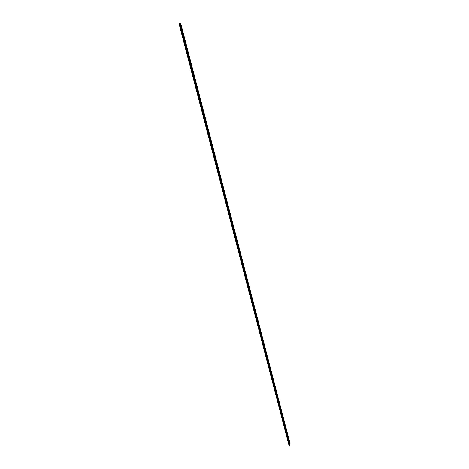 <?xml version="1.0" encoding="UTF-8"?>
<svg xmlns="http://www.w3.org/2000/svg" width="469" height="469" viewBox="0 0 469 469"><rect width="100%" height="100%" fill="white"/><g stroke="black" fill="none" stroke-linecap="round" stroke-linejoin="round"><path stroke-width="0.7" d="M179.844 23.514L289.619 444.829L179.844 23.514M289.344 445.521L179.328 23.473L289.344 445.521L179.328 23.473L289.344 445.521L179 23.579L289.039 445.527L179.006 23.585L179.445 23.45L289.437 445.468L289.602 444.829L289.344 445.521M290 443.299L180.811 23.661M179.85 23.514L180.501 23.579L289.918 443.914L289.684 444.823L179.867 23.509M180.501 23.579L179.932 23.491L289.684 444.823L289.918 443.914L180.501 23.579M289.039 445.527L179 23.579"/></g></svg>
